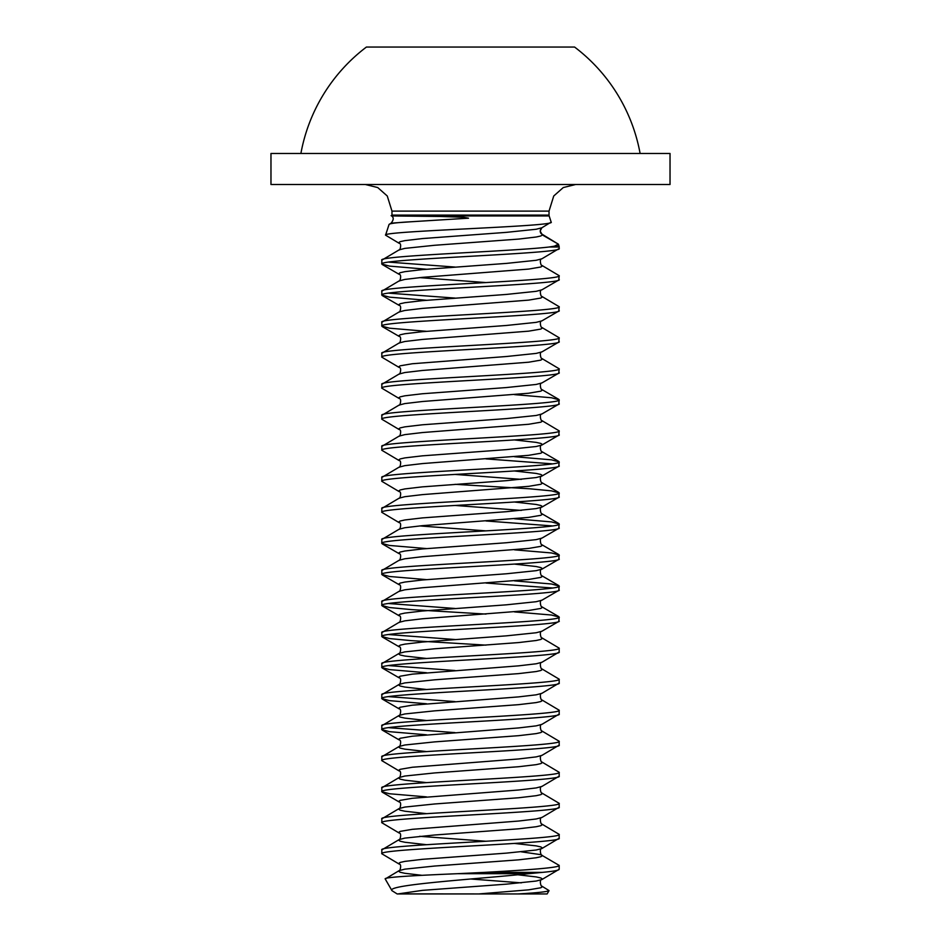<?xml version="1.0" encoding="UTF-8"?>
<svg xmlns="http://www.w3.org/2000/svg" width="941" height="941" viewBox="0 0 941 941"><rect width="100%" height="100%" fill="white"/><g stroke="black" fill="none" stroke-linecap="round" stroke-linejoin="round"><path stroke-width="1.41" d="M549.026 211.113L391.974 211.113L391.974 215.113L549.026 215.113L549.026 211.113L553.743 195.987L563.271 187.553L575.621 184.507M391.974 215.113A2.658 2.658 0 0 1 391.844 215.948L440.835 216.477L463.337 217.265L468.524 218.183L411.617 221.723C397.161 222.523 389.633 223.429 389.056 224.464L391.103 223.158L411.617 221.723L391.103 223.158C393.903 219.653 393.903 217.159 391.115 215.654M549.026 215.113A2.658 2.658 0 0 0 549.156 215.948L551.167 222.111C557.119 226.569 381.187 230.921 385.563 235.156L389.056 224.464M385.563 235.156L399.125 243.284L398.619 242.696L400.196 241.661L404.83 240.637L422.403 238.567L506.434 232.356L536.17 229.251L541.875 227.769L551.167 222.111M541.875 227.769L540.146 231.063L542.381 234.944L558.401 244.19L541.992 234.168C540.216 233.286 539.84 231.439 540.875 228.604M549.215 247.001L554.367 246.177L558.401 244.19L559.048 246.177A2.658 2.658 0 0 1 559.177 247.001L549.215 247.001C512.61 251.388 376.623 255.776 381.823 260.163L399.125 249.871L404.83 248.389L434.566 245.283L518.597 239.085L536.17 237.014L540.804 235.979L542.381 234.944L541.992 234.168L542.381 234.944M517.962 893.95L547.133 893.95L549.062 890.598C547.885 891.703 537.523 892.821 517.962 893.95L397.173 893.95L391.962 890.657L385.21 878.965C383.387 877.177 416.075 875.424 457.232 873.707L484.65 872.366L542.404 872.366L528.595 873.707L457.232 873.707M517.95 874.789L536.17 876.918L540.804 877.953L542.381 878.976L541.875 879.564C538.899 879.517 541.087 887.292 541.875 886.151L549.062 890.598M381.823 260.163L381.823 264.045C376.329 258.869 564.671 253.694 559.177 248.518L541.875 258.81L536.17 260.292L506.434 263.398L422.403 269.596L404.83 271.667L400.196 272.702L398.619 273.737L399.125 274.325C402.101 274.278 399.913 282.053 399.125 280.912L381.823 291.192C376.329 286.029 564.671 280.853 559.177 275.678L558.766 280.03L541.875 289.84L536.17 291.322L506.434 294.427L422.403 300.638L404.83 302.708L400.196 303.743L398.619 304.778L399.125 305.366C402.101 305.307 399.913 313.082 399.125 311.953L381.823 322.234C376.329 317.058 564.671 311.894 559.177 306.719L558.766 311.071L541.875 320.881L536.17 322.363L506.434 325.468L422.403 331.679L404.83 333.749L400.196 334.784L398.619 335.819L399.125 336.396C402.101 336.349 399.913 344.124 399.125 342.983L381.823 353.275C376.329 348.099 564.671 342.924 559.177 337.76L558.766 342.112L541.875 351.922L536.17 353.404L506.434 356.51L412.346 363.744L400.196 365.814L398.619 366.849L399.125 367.437C402.101 367.39 399.913 375.165 399.125 374.024L381.823 384.316C376.329 379.141 564.671 373.965 559.177 368.79L558.766 373.154L541.875 382.963L536.17 384.446L506.434 387.551L422.403 393.75L404.83 395.82L400.196 396.855L398.619 397.89L399.125 398.478C402.101 398.431 399.913 406.206 399.125 405.065L381.823 415.346C376.329 410.182 564.671 405.006 559.177 399.831L558.766 404.183L541.875 413.993L536.17 415.475L506.434 418.58L422.403 424.791L404.83 426.861L400.196 427.896L398.619 428.931L399.125 429.519C402.101 429.461 399.913 437.236 399.125 436.106L381.823 446.387C376.329 441.211 564.671 436.048 559.177 430.872L558.766 435.224L541.875 445.034L536.17 446.516L506.434 449.622L422.403 455.832L404.83 457.902L400.196 458.937L398.619 459.973L399.125 460.549C402.101 460.502 399.913 468.277 399.125 467.136L381.823 477.428C376.329 472.253 564.671 467.077 559.177 461.913L558.766 466.265L541.875 476.075L536.17 477.558L506.434 480.663L422.403 486.862L404.83 488.932L400.196 489.967L398.619 491.002L399.125 491.59C402.101 491.543 399.913 499.318 399.125 498.177L381.823 508.469C376.329 503.294 564.671 498.118 559.177 492.943L558.766 497.307L541.875 507.117L536.17 508.599L506.434 511.692L422.403 517.903L404.83 519.973L400.196 521.008L398.619 522.043L399.125 522.631C402.101 522.573 399.913 530.359 399.125 529.218L381.823 539.499C376.329 534.335 564.671 529.16 559.177 523.984L558.766 528.336L541.875 538.146L536.17 539.628L506.434 542.734L422.403 548.944L404.83 551.014L400.196 552.049L398.619 553.085L399.125 553.673C402.101 553.614 399.913 561.389 399.125 560.26L381.823 570.54C376.329 565.365 564.671 560.189 559.177 555.025L558.766 559.377L541.875 569.187L536.17 570.669L506.434 573.775L422.403 579.985L404.83 582.056L400.196 583.091L398.619 584.126L399.125 584.702C402.101 584.655 399.913 592.43 399.125 591.289L381.823 601.581C376.329 596.406 564.671 591.23 559.177 586.055L558.766 590.419L541.875 600.229L536.17 601.711L506.434 604.816L422.403 611.015L404.83 613.085L400.196 614.12L398.619 615.155L399.125 615.743C402.101 615.696 399.913 623.471 399.125 622.33L381.823 632.623C376.329 627.447 564.671 622.272 559.177 617.096L558.766 621.448L541.875 631.258L536.17 632.752L506.434 635.845L422.403 642.056L404.83 644.126L400.196 645.161L398.619 646.196L399.125 646.785C402.101 646.726 399.913 654.513 399.125 653.372L398.619 653.96L400.196 654.995L404.83 656.03L426.496 658.465M559.177 248.518L559.177 247.001M542.404 872.366C553.437 871.342 559.036 870.307 559.177 869.284L541.875 879.564L536.17 881.047L506.434 884.152L422.403 890.362L397.808 893.95L485.556 893.95L399.184 893.879M559.177 869.284L559.177 865.402C560.013 867.731 526.513 870.049 484.65 872.366M559.177 838.243L559.177 834.361C564.671 839.537 376.329 844.712 381.823 849.888L381.823 853.758C376.329 848.594 564.671 843.418 559.177 838.243L541.875 848.535L536.17 850.017L506.434 853.122L422.403 859.321L404.83 861.391L400.196 862.427L398.619 863.462L399.125 864.05C402.101 864.003 399.913 871.778 399.125 870.637L398.619 871.225L400.196 872.26L404.83 873.295L421.991 875.318M559.177 807.202L559.177 803.332C564.671 808.495 376.329 813.671 381.823 818.846L381.823 822.728C376.329 817.553 564.671 812.377 559.177 807.202L541.875 817.494C538.899 817.435 541.087 825.222 541.875 824.081L542.381 824.669L540.804 825.704L536.17 826.739L518.597 828.809L434.566 835.008L404.83 838.113L399.125 839.595L381.823 849.888M559.177 776.172L559.177 772.29C564.671 777.466 376.329 782.63 381.823 787.805L381.823 791.687C376.329 786.511 564.671 781.336 559.177 776.172L541.875 786.453C538.899 786.405 541.087 794.18 541.875 793.04L542.381 793.628L540.804 794.663L536.17 795.698L518.597 797.768L434.566 803.979L404.83 807.072L399.125 808.554L381.823 818.846M559.177 745.131L559.177 741.249C564.671 746.425 376.329 751.6 381.823 756.764L381.823 760.646C376.329 755.47 564.671 750.306 559.177 745.131L541.875 755.411C538.899 755.364 541.087 763.139 541.875 761.998L542.381 762.586L540.804 763.622L536.17 764.657L518.597 766.727L434.566 772.937L404.83 776.043L399.125 777.525L381.823 787.805M559.177 714.09L559.177 710.208C564.671 715.383 376.329 720.559 381.823 725.734L381.823 729.616C376.329 724.441 564.671 719.265 559.177 714.09L541.875 724.382C538.899 724.323 541.087 732.098 541.875 730.969L542.381 731.545L540.804 732.58L536.17 733.615L518.597 735.686L434.566 741.896L404.83 745.001L399.125 746.484L381.823 756.764M559.177 683.048L559.177 679.179C564.671 684.342 376.329 689.518 381.823 694.693L381.823 698.575C376.329 693.399 564.671 688.224 559.177 683.048L541.875 693.341C538.899 693.294 541.087 701.069 541.875 699.928L542.381 700.516L540.804 701.551L536.17 702.586L518.597 704.656L434.566 710.855L404.83 713.96L399.125 715.442L381.823 725.734M559.177 652.019L559.177 648.137C564.671 653.313 376.329 658.477 381.823 663.652L381.823 667.534C376.329 662.358 564.671 657.194 559.177 652.019L541.875 662.299C538.899 662.252 541.087 670.027 541.875 668.886L542.381 669.474L540.804 670.51L536.17 671.545L518.597 673.615L434.566 679.825L404.83 682.919L399.125 684.413L381.823 694.693M541.875 631.258C538.899 631.211 541.087 638.986 541.875 637.845L542.381 638.433L540.804 639.468L536.17 640.503L518.597 642.574L434.566 648.784L404.83 651.89L399.125 653.372L381.823 663.652M559.177 620.978C564.671 626.153 376.329 631.329 381.823 636.492L381.823 632.623M559.177 589.936C564.671 595.112 376.329 600.287 381.823 605.463L381.823 601.581M559.177 558.907C564.671 564.071 376.329 569.246 381.823 574.422L381.823 570.54M559.177 527.866C564.671 533.041 376.329 538.205 381.823 543.38L381.823 539.499M559.177 496.824C564.671 502 376.329 507.175 381.823 512.339L381.823 508.469M559.177 465.783C564.671 470.959 376.329 476.134 381.823 481.31L381.823 477.428M559.177 434.754C564.671 439.918 376.329 445.093 381.823 450.269L381.823 446.387M559.177 403.713C564.671 408.888 376.329 414.052 381.823 419.227L381.823 415.346M559.177 372.671C564.671 377.847 376.329 383.022 381.823 388.186L381.823 384.316M559.177 341.63C564.671 346.806 376.329 351.981 381.823 357.157L381.823 353.275M559.177 310.601C564.671 315.764 376.329 320.94 381.823 326.115L381.823 322.234M559.177 279.559C564.671 284.735 376.329 289.899 381.823 295.074L381.823 291.192M381.823 853.758L399.125 864.05M521.326 851.828L540.804 854.663L559.177 865.402M381.823 822.728L399.125 833.008C402.101 832.961 399.913 840.736 399.125 839.595L398.619 840.184L400.196 841.219L404.83 842.254L426.496 844.689M541.875 824.081L559.177 834.361M381.823 791.687L389.492 793.757L426.496 796.886M541.875 793.04L559.177 803.332M381.823 760.646L399.125 770.938C402.101 770.879 399.913 778.654 399.125 777.525L398.619 778.113L400.196 779.148L404.83 780.171L426.496 782.618M541.875 761.998L559.177 772.29M381.823 729.616L389.492 731.675L426.496 734.803M388.562 727.675L455.009 732.627M541.875 730.969L559.177 741.249M381.823 698.575L389.492 700.645L426.496 703.762M388.562 696.634L455.009 701.586M541.875 699.928L559.177 710.208M381.823 667.534L389.492 669.604L426.496 672.733M388.562 665.593L455.009 670.545M541.875 668.886L559.177 679.179M381.823 636.492L389.492 638.563L411.158 640.633L485.991 645.126M388.562 634.552L455.009 639.515M541.875 637.845L559.177 648.137M381.823 605.463L389.492 607.533L411.158 609.592L485.991 614.085M388.562 603.522L455.009 608.474M514.504 611.909L551.508 615.026L559.177 617.096M381.823 574.422L389.492 576.492L426.496 579.621M485.991 583.044L552.438 587.996M514.504 580.868L551.508 583.996L559.177 586.055M381.823 543.38L389.492 545.451L426.496 548.579M514.504 549.826L551.508 552.955L559.177 555.025M381.823 512.339L399.125 522.631M485.991 520.973L552.438 525.925M514.504 518.785L551.508 521.914L559.177 523.984M381.823 481.31L399.125 491.59M455.009 484.321L529.842 488.802L551.508 490.873L559.177 492.943M381.823 450.269L399.125 460.549M485.991 458.89L552.438 463.842M514.504 456.714L551.508 459.843L559.177 461.913M381.823 419.227L399.125 429.519M541.875 413.993C538.899 413.946 541.087 421.721 541.875 420.58L559.177 430.872M381.823 388.186L399.125 398.478M514.504 394.632L551.508 397.761L559.177 399.831M381.823 357.157L399.125 367.437M541.875 351.922C538.899 351.863 541.087 359.65 541.875 358.509L559.177 368.79M381.823 326.115L389.492 328.186L426.496 331.314M541.875 320.881C538.899 320.834 541.087 328.609 541.875 327.468L559.177 337.76M381.823 295.074L389.492 297.144L426.496 300.273M388.562 293.133L455.009 298.085M541.875 289.84C538.899 289.793 541.087 297.568 541.875 296.427L559.177 306.719M381.823 264.045L389.492 266.103L426.496 269.232M388.562 262.104L455.009 267.056M541.875 258.81C538.899 258.751 541.087 266.526 541.875 265.397L559.177 275.678M470.5 184.507L670.027 184.507L670.027 153.465L270.973 153.465L270.973 184.507L470.5 184.507M300.897 153.465A172.415 172.415 0 0 1 366.414 47.05L574.586 47.05A172.415 172.415 0 0 1 640.103 153.465M558.942 47.05L382.058 47.05L558.942 47.05M391.962 890.657C385.398 884.658 477.628 879.059 528.595 873.707M514.504 843.442L536.17 845.877L540.804 846.912L542.381 847.947L541.875 848.535C538.899 848.476 541.087 856.251 541.875 855.122L542.381 855.698L540.804 856.733L536.17 857.769L518.597 859.839L434.566 866.049L404.83 869.155L399.125 870.637L385.21 878.965M549.156 215.948L391.844 215.948M419.674 277.619L485.991 282.571M514.504 439.941L536.17 442.376L540.804 443.411L542.381 444.446L541.875 445.034C538.899 444.987 541.087 452.762 541.875 451.621L542.381 452.209L540.804 453.244L528.654 455.315L422.403 463.584L404.83 465.654L399.125 467.136M514.504 470.982L536.17 473.417L540.804 474.452L542.381 475.487L541.875 476.075C538.899 476.017 541.087 483.803 541.875 482.662L542.381 483.251L540.804 484.286L528.654 486.344L422.403 494.625L404.83 496.695L399.125 498.177M514.504 502.024L536.17 504.458L540.804 505.493L542.381 506.529L541.875 507.117C538.899 507.058 541.087 514.833 541.875 513.704L542.381 514.28L540.804 515.315L528.654 517.385L422.403 525.666L404.83 527.736L399.125 529.218M419.674 525.925L485.991 530.877M514.504 564.094L536.17 566.529L540.804 567.564L542.381 568.599L541.875 569.187C538.899 569.14 541.087 576.915 541.875 575.774L542.381 576.362L540.804 577.398L528.654 579.468L422.403 587.737L404.83 589.807L399.125 591.289M541.875 662.299L536.17 663.781L518.597 665.852L412.346 674.132L400.196 676.203L398.619 677.238L399.125 677.826C402.101 677.767 399.913 685.542 399.125 684.413L398.619 684.989L400.196 686.024L404.83 687.059L426.496 689.494M541.875 693.341L536.17 694.823L518.597 696.893L412.346 705.174L400.196 707.232L398.619 708.267L399.125 708.855C402.101 708.808 399.913 716.583 399.125 715.442L398.619 716.03L400.196 717.066L404.83 718.101L426.496 720.535M541.875 724.382L536.17 725.864L518.597 727.934L412.346 736.203L400.196 738.273L398.619 739.308L399.125 739.897C402.101 739.849 399.913 747.625 399.125 746.484L398.619 747.072L400.196 748.107L404.83 749.142L426.496 751.577M541.875 755.411L536.17 756.893L518.597 758.964L412.346 767.244L400.196 769.315L398.619 770.35L399.125 770.938M541.875 786.453L536.17 787.935L518.597 790.005L412.346 798.286L400.196 800.356L398.619 801.391L399.125 801.967C402.101 801.92 399.913 809.695 399.125 808.554L398.619 809.142L400.196 810.177L404.83 811.213L426.496 813.647M541.875 817.494L536.17 818.976L518.597 821.046L412.346 829.315L400.196 831.385L398.619 832.42L399.125 833.008M419.674 836.302L485.991 841.254M541.875 265.397L542.381 265.974L540.804 267.009L528.654 269.079L422.403 277.36L404.83 279.43L399.125 280.912M541.875 296.427L542.381 297.015L540.804 298.05L528.654 300.12L422.403 308.401L404.83 310.471L399.125 311.953M541.875 327.468L542.381 328.056L540.804 329.091L528.654 331.161L422.403 339.43L404.83 341.501L399.125 342.983M541.875 358.509L542.381 359.097L540.804 360.132L528.654 362.203L422.403 370.472L404.83 372.542L399.125 374.024M541.875 382.963C538.899 382.905 541.087 390.68 541.875 389.55L542.381 390.127L540.804 391.162L528.654 393.232L422.403 401.513L404.83 403.583L399.125 405.065M541.875 420.58L542.381 421.168L540.804 422.203L528.654 424.273L422.403 432.554L404.83 434.624L399.125 436.106M455.009 474.417L521.326 479.369M455.009 505.446L521.326 510.41M541.875 538.146C538.899 538.099 541.087 545.874 541.875 544.733L542.381 545.321L540.804 546.356L528.654 548.427L422.403 556.707L404.83 558.778L399.125 560.26M541.875 600.229C538.899 600.17 541.087 607.945 541.875 606.816L542.381 607.404L540.804 608.439L528.654 610.497L422.403 618.778L404.83 620.848L399.125 622.33M470.759 879L521.326 882.858M541.875 886.151L542.381 886.74L540.804 887.775L528.654 889.845L479.522 893.879M554.367 246.177L559.048 246.177M391.974 211.113L387.257 195.987L377.729 187.553L365.379 184.507M399.125 243.284C402.101 243.237 399.913 251.012 399.125 249.871M382.234 792.157L399.125 801.967M382.234 730.087L399.125 739.897M382.234 699.045L399.125 708.855M382.234 668.016L399.125 677.826M382.234 636.975L399.125 646.785M382.234 605.933L399.125 615.743M382.234 574.892L399.125 584.702M382.234 543.863L399.125 553.673M382.234 326.586L399.125 336.396M382.234 295.556L399.125 305.366M382.234 264.515L399.125 274.325M541.875 389.55L558.766 399.36M541.875 451.621L558.766 461.431M541.875 482.662L558.766 492.472M541.875 513.704L558.766 523.514M541.875 544.733L558.766 554.543M541.875 575.774L558.766 585.584M541.875 606.816L558.766 616.626"/></g></svg>
